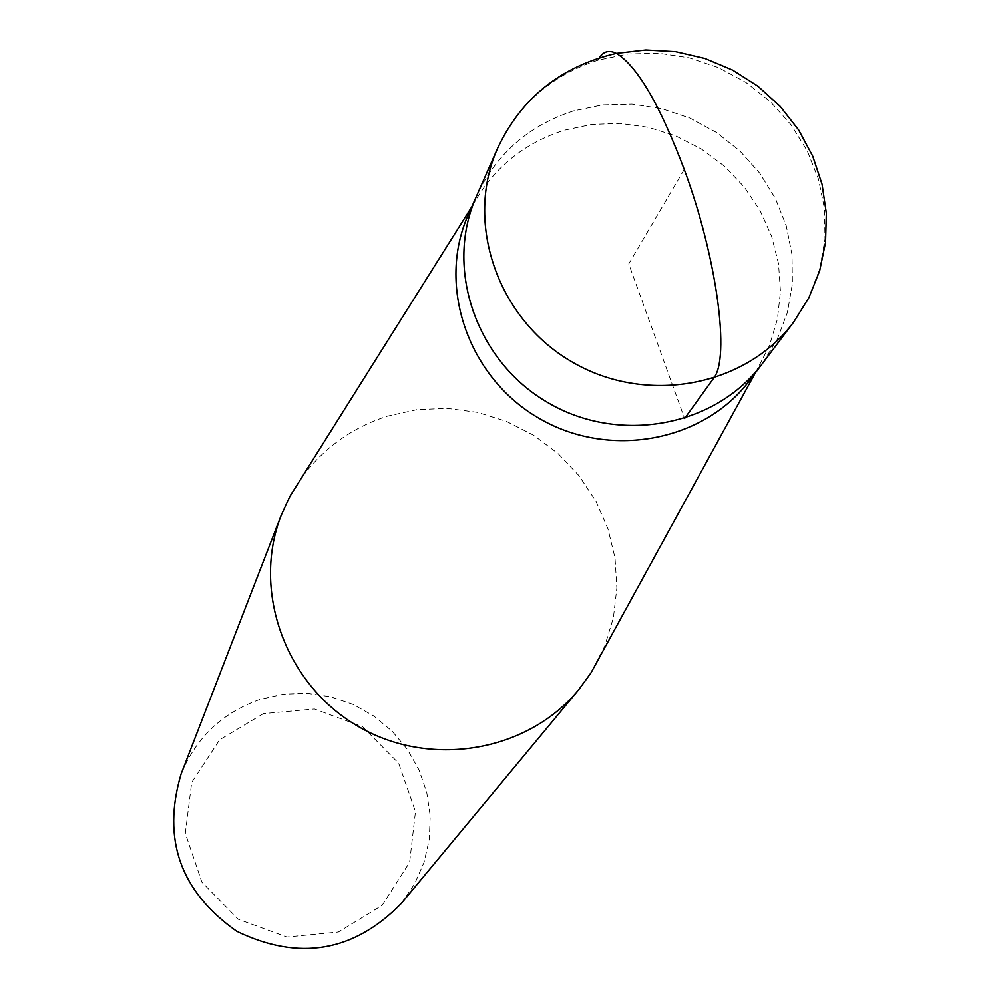 <?xml version="1.0" encoding="UTF-8"?>
<svg xmlns="http://www.w3.org/2000/svg" width="999" height="999" viewBox="0 0 999 999"><rect width="100%" height="100%" fill="white"/><g stroke="black" fill="none" stroke-linecap="round" stroke-linejoin="round"><path stroke-width="0.75" stroke-dasharray="5 3.75" d="M590.958 672.914L604.695 646.303L613.411 617.669L616.883 587.899L615.022 557.904L607.892 528.596L595.729 500.874L578.921 475.574L557.979 453.471L533.553 435.202L506.393 421.341L477.297 412.312L447.152 408.366L416.87 409.665L387.387 416.158C352.11 427.572 323.526 448.076 301.623 477.684M750.037 379.945L756.73 370.304L769.43 345.691L777.422 319.143L780.469 291.508L778.521 263.611L771.64 236.326L760.052 210.477L744.13 186.838L724.35 166.134L701.335 148.988L675.761 135.914L648.426 127.31L620.142 123.439L591.77 124.438L564.185 130.27C524.025 143.144 493.806 167.72 473.514 204.008L468.369 214.535M263.436 713.636L219.63 739.797L191.708 782.467L185.315 833.291L201.885 882.154L238.199 919.23L286.963 937.05L338.386 932.055L382.167 905.331L409.627 862.324L415.472 811.663L398.688 763.323L362.649 726.735L314.435 709.003L263.436 713.636M401.298 903.433L414.622 883.928L424.063 862.312L429.308 839.31L430.207 815.721L426.735 792.344L419.031 769.967L407.342 749.337L392.095 731.143L373.788 715.996L353.034 704.407L330.544 696.765L307.055 693.331L283.379 694.205L260.289 699.387C222.69 712.437 196.279 737.337 181.069 774.088M573.538 110.926C528.533 125.524 496.166 153.971 476.436 196.266C496.166 153.971 528.533 125.524 573.538 110.926L602.372 104.932L632.005 104.133L661.5 108.566L689.897 118.069L716.283 132.33L739.822 150.886L759.74 173.164L775.399 198.426L786.275 225.886L792.02 254.633L792.407 283.766L787.424 312.325L777.21 339.36L762.075 363.986L777.21 339.36L787.424 312.325L792.407 283.766L792.02 254.633L786.275 225.886L775.399 198.426L759.74 173.164L739.822 150.886L716.283 132.33L689.897 118.069L661.5 108.566L632.005 104.133L602.372 104.932L573.538 110.926M684.253 169.443L628.771 263.911L684.59 418.519M793.681 322.078L809.327 296.616L819.879 268.656L824.987 239.123L824.537 209.003L818.556 179.258L807.242 150.861L790.996 124.713L770.341 101.661L745.953 82.43L718.618 67.657L689.198 57.792L658.653 53.172L627.971 53.958L598.126 60.127C551.535 75.15 518.044 104.52 497.639 148.239M598.126 60.127L599.45 57.717M471.84 206.681L473.514 204.008M755.207 373.089L756.718 370.329"/><path stroke-width="1.5" d="M301.623 477.684L289.985 496.203L281.293 515.072C251.686 590.421 284.99 683.816 357.417 725.973C429.508 768.693 527.31 752.297 578.696 689.735L590.958 672.914M599.45 57.717C603.546 51.274 609.19 49.825 616.395 53.347C560.889 66.309 521.303 97.939 497.639 148.239L476.436 196.266C444.255 267.907 475.861 360.789 547.464 402.372C618.668 444.642 715.184 426.998 762.075 363.986C715.184 426.998 618.668 444.642 547.464 402.372C475.861 360.789 444.255 267.907 476.436 196.266L468.369 214.535C436.613 285.264 467.744 376.898 538.349 417.894C608.553 459.577 703.746 442.132 750.037 379.945L793.681 322.09L808.915 297.677L819.655 270.879L825.536 242.482L826.36 213.324L822.065 184.266L812.749 156.206L798.663 129.982L780.219 106.406L757.966 86.226L732.592 70.067L704.869 58.429L675.649 51.648L645.854 49.95L616.395 53.347C637.137 65.934 659.765 104.633 684.253 169.443C716.932 257.63 730.419 358.678 713.511 378.409L684.59 418.519M281.293 515.072L181.069 774.088C161.788 839.222 180.369 891.632 236.813 931.343C298.988 961.3 353.808 951.997 401.298 903.433L578.696 689.735M497.639 148.239C464.373 222.29 497.202 318.444 571.44 361.563C645.254 405.382 745.217 387.212 793.681 322.078M289.997 496.203L471.84 206.681M590.946 672.926L755.207 373.089"/></g></svg>
